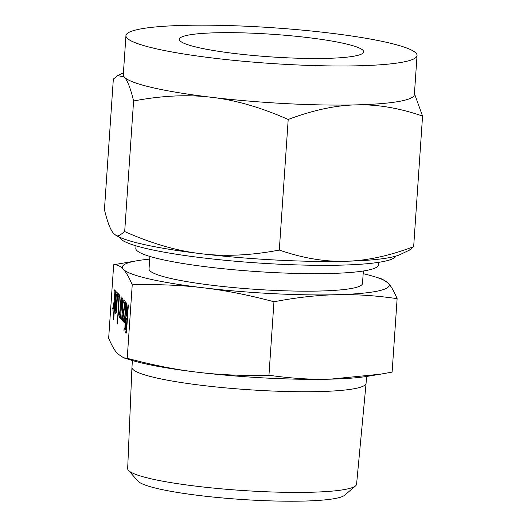 <?xml version="1.0" encoding="UTF-8"?>
<svg xmlns="http://www.w3.org/2000/svg" width="527" height="527" viewBox="0 0 527 527"><rect width="100%" height="100%" fill="white"/><g stroke="black" fill="none" stroke-linecap="round" stroke-linejoin="round"><path stroke-width="0.79" d="M124.174 328.038L123.99 330.752L124.122 328.011M124.8 321.417L124.543 322.61L124.425 321.009L125.96 301.859L124.8 321.417M126.039 302.215L125.96 301.859M122.495 320.706L122.422 318.572L124.655 303.466L123.74 302.478L123.924 299.764L125.143 301.082L125.235 302.472L122.936 318.262L123.898 319.303L123.977 320.844L123.713 322.023L122.495 320.706L123.977 320.778M120.518 318.525L121.908 297.584L122.758 298.506L122.989 303.506L121.697 319.843L122.62 303.025L122.58 301.227L121.882 300.476L120.499 318.525M119.741 317.656L119.056 316.984L118.72 312.801L119.036 311.635L119.649 314.711L121.105 296.714L119.715 317.669M118.147 296.431L118.325 293.71L119.306 294.777L119.385 296.345L117.35 323.571L118.918 297.268L118.147 296.431L119.372 296.49M115.242 312.86L114.965 307.808L115.788 295.713C116.019 292.966 116.315 291.701 116.671 291.918L117.159 292.445L117.389 297.445L116.566 309.54C116.348 312.175 116.072 313.46 115.729 313.387L115.242 312.86L116.092 312.906M273.961 301.773C248.863 295.041 225.365 290.39 203.475 287.808C181.584 285.153 157.836 284.158 132.231 284.824C129.168 277.531 126.197 272.354 123.325 269.297C120.459 266.155 117.244 264.64 113.674 264.745L108.661 338.209C111.731 345.501 114.702 350.672 117.567 353.736L123.595 357.793L127.224 358.288C152.329 365.02 175.82 369.671 197.717 372.253C219.601 374.908 243.349 375.903 268.954 375.237C290.733 378.379 311.134 379.69 330.159 379.163L380.507 374.177L392.121 372.115L397.127 298.651C375.349 295.509 354.941 294.204 335.916 294.725C316.898 295.166 296.246 297.518 273.961 301.773L268.954 375.237M132.231 284.824L127.224 358.288M113.252 308.572L112.732 308.545L114.063 301.787L114.115 289.468L114.438 300.192L115.334 290.739L115.578 292.129L113.799 318.229L113.536 319.448L113.424 317.834L114.517 301.74L113.015 309.863L112.732 308.545L113.305 308.288M113.015 309.863L112.897 310.219M125.274 321.2C125.604 317.379 126.012 315.614 126.513 315.89L126.585 302.972L126.862 316.266L128.048 304.501L128.292 305.871L126.513 331.891L126.256 333.097L125.406 332.181C124.939 331.411 124.807 329.046 125.011 325.08L125.274 321.2L125.676 321.22M126.381 315.818L126.862 315.904M380.507 374.177L367.899 376.258A133.726 16.39 -176.1 0 1 330.159 379.163A133.726 16.39 -176.1 0 1 266.095 378.037A133.726 16.39 -176.1 0 1 197.717 372.253A133.726 16.39 -176.1 0 1 131.104 360.119L123.595 357.793M149.714 259.119A133.726 16.39 3.9 0 0 137.89 260.601A133.726 16.39 3.9 0 0 123.325 269.297A133.726 16.39 3.9 0 0 203.475 287.808A133.726 16.39 3.9 0 0 271.846 293.598A133.726 16.39 3.9 0 0 335.916 294.725A133.726 16.39 3.9 0 0 388.221 283.124A133.726 16.39 3.9 0 0 374.684 276.741L382.2 279.066L388.221 283.124C391.087 286.187 394.058 291.359 397.127 298.651M113.674 264.745L137.89 260.601M132.415 360.514L131.954 367.345A117.337 14.381 3.9 0 0 131.948 367.391A117.337 14.381 3.9 0 0 263.125 390.586A117.337 14.381 3.9 0 0 366.074 383.353A117.337 14.381 3.9 0 0 366.081 383.307L366.548 376.476M374.684 276.741A133.726 16.39 3.9 0 0 363.175 273.671M131.948 367.391L127.672 468.608A114.715 14.058 3.9 0 0 128.436 470.361A114.715 14.058 3.9 0 0 255.918 491.283A114.715 14.058 3.9 0 0 355.587 485.841A114.715 14.058 3.9 0 0 356.575 484.214L366.074 383.353M363.353 270.997L362.504 283.486A106.981 13.109 -176.1 0 1 268.632 290.12A106.981 13.109 -176.1 0 1 149.042 268.935L149.892 256.445M355.587 485.841L344.651 495.235A104.366 12.793 -176.1 0 1 253.974 500.189A104.366 12.793 -176.1 0 1 137.995 481.151L128.436 470.361M135.999 245.813L135.821 248.395A121.566 14.901 3.9 0 0 271.721 272.466A121.566 14.901 3.9 0 0 378.393 264.929L378.564 262.354M395.922 256.096A138.588 16.989 -176.1 0 1 274.495 263.968A138.588 16.989 -176.1 0 1 119.649 237.262M260.391 33.563A92.39 11.324 -176.1 0 1 363.676 51.863A92.39 11.324 -176.1 0 1 282.604 57.588A92.39 11.324 -176.1 0 1 179.318 39.294A92.39 11.324 -176.1 0 1 260.391 33.563M413.662 246.649L409.308 250.2L400.085 254.567A145.88 17.878 -176.1 0 1 345.6 261.26A145.88 17.878 -176.1 0 1 275.707 260.028A145.88 17.878 -176.1 0 1 201.116 253.718C224.989 256.662 251.05 255.443 279.297 250.061C302.742 258.144 324.843 261.879 345.6 261.26C366.351 260.825 389.038 255.957 413.662 246.649L422.562 116.072C399.123 107.989 377.022 104.254 356.265 104.873C335.515 105.308 312.827 110.176 288.203 119.477C261.135 107.475 235.661 100.097 211.775 97.33A145.88 17.878 3.9 0 0 286.365 103.641A145.88 17.878 3.9 0 0 356.265 104.873A145.88 17.878 3.9 0 0 414.374 94.596L417.041 55.5A145.88 17.878 -176.1 0 1 289.033 64.544A145.88 17.878 -176.1 0 1 125.953 35.658A145.88 17.878 -176.1 0 1 253.961 26.607A145.88 17.878 -176.1 0 1 417.041 55.5M279.297 250.061L288.203 119.477M414.439 93.615L422.562 116.072M211.775 97.33C187.902 94.379 161.835 95.598 133.588 100.986C130.558 88.371 127.475 80.42 124.346 77.133A145.88 17.878 3.9 0 0 211.775 97.33M125.953 35.658L123.285 74.755A145.88 17.878 3.9 0 0 124.346 77.133L117.692 75.532L113.338 79.083L104.438 209.667C107.468 222.275 110.551 230.227 113.68 233.52L115.222 234.851L119.629 235.404L124.688 231.57L133.588 100.986M124.688 231.57C151.75 243.566 177.23 250.951 201.116 253.718A145.88 17.878 -176.1 0 1 115.736 235.18L115.222 234.851M114.504 301.813L114.063 301.787M114.392 291.003L113.957 290.983M114.385 290.377L113.977 290.357M115.024 300.225L114.438 300.192M115.156 298.295L114.754 298.275M115.597 291.747L115.202 291.727M113.825 317.853L113.424 317.834M114.919 301.76L114.517 301.74M115.367 307.827L114.965 307.808M116.197 295.739L115.788 295.713M117.468 294.679L116.447 294.613L117.468 294.665M117.475 295.192L116.48 294.633L116.171 296.062L115.334 308.275L115.426 310.139L116.46 310.713L115.947 310.68M117.416 296.997L117.014 296.978L116.974 295.166M116.586 309.217L116.184 309.191L117.014 296.978M115.92 310.673L116.184 309.191M119.372 294.909L118.022 294.837M117.64 321.971L117.238 321.951M119.319 297.287L118.918 297.268M119.886 317.03L119.056 316.984M119.128 313.269L118.7 313.242M119.128 312.827L118.72 312.801M120.051 314.731L119.649 314.711M121.197 297.907L120.795 297.887M120.762 316.918L120.36 316.898M122.896 298.816L121.599 298.743M121.987 318.236L121.585 318.216M123.022 303.045L122.62 303.025M123.074 301.253L122.58 301.227M123.061 300.535L121.882 300.476M123.917 319.342L122.35 319.257M123.259 318.618L122.422 318.572M125.123 303.493L124.655 303.466M125.228 302.557L123.74 302.478M125.031 300.963L123.614 300.884M124.827 321.029L124.425 321.009M126.052 303.045L125.65 303.018M124.267 329.171L123.871 329.151M126.862 315.844L126.447 315.818M126.849 303.927L126.454 303.908M127.56 316.602L127.152 316.582M128.311 305.528L127.909 305.508M126.487 332.234L125.406 332.181M125.413 325.1L125.011 325.08M126.632 330.179L126.23 330.152L126.967 319.296L126.256 318.572L127.422 318.631M127.376 319.316L126.967 319.296M127.415 318.664L126.328 318.604L125.65 321.602L125.591 329.467L126.23 330.152M126.849 304.698L126.434 304.678M123.417 72.825L117.692 75.532"/></g></svg>
